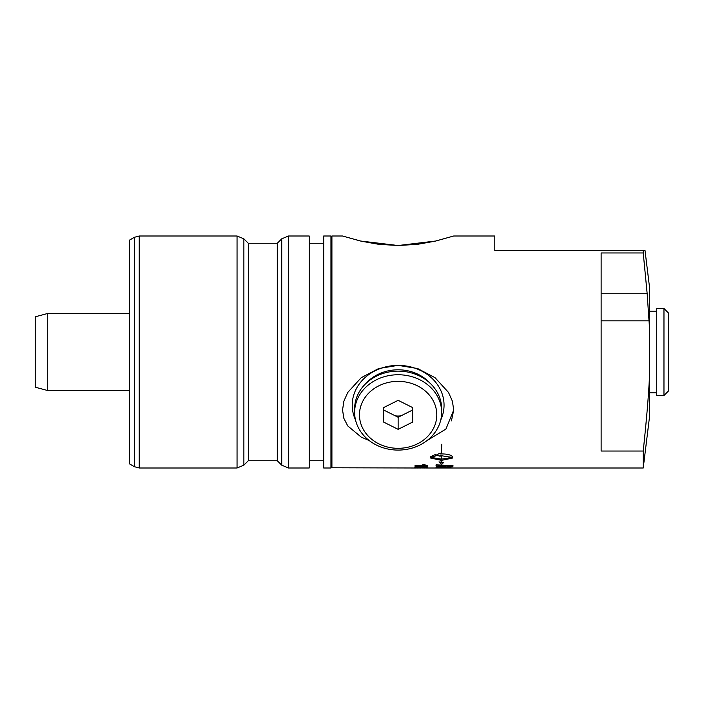 <?xml version="1.0" encoding="UTF-8"?>
<svg xmlns="http://www.w3.org/2000/svg" width="704" height="704" viewBox="0 0 704 704"><rect width="100%" height="100%" fill="white"/><g stroke="black" fill="none" stroke-linecap="round" stroke-linejoin="round"><path stroke-width="1.06" d="M129.404 390.421L47.282 390.421L47.282 313.579L129.404 313.579M47.282 390.421L35.2 387.191L35.2 316.809L47.282 313.579M342.549 235.998L361.222 241.19L378.638 244.297L398.138 245.529L417.63 244.297L435.046 241.19L453.719 235.998L435.794 241.014L398.138 245.529L360.474 241.014L342.549 235.998L331.918 235.998L331.918 467.773L415.58 468.002M441.399 460.319L430.734 458.075L430.734 456.694L435.503 454.423L435.503 455.972L431.156 457.398L441.399 459.114L441.399 455.611L441.76 459.114L452.003 457.398L440.167 455.532L440.167 456.271L436.269 455.083L440.167 453.103L440.167 453.948C446.767 453.798 450.859 454.714 452.434 456.694L452.434 458.075L441.76 460.319L441.76 462.246L443.652 462.466L441.584 464.42L439.032 461.912L441.399 462.202L441.399 460.214L430.734 457.97M443.652 462.37L441.584 464.323L439.032 461.815M452.434 457.97L441.76 460.319M440.167 456.166L436.269 454.978M452.003 457.398L440.167 455.532M435.503 455.866L431.156 457.398M441.399 453.781L441.76 444.215L441.399 453.781M452.971 466.215L446.054 467.069L436.454 466.321L436.058 465.828M451.053 465.819L437.976 465.256L437.976 465.81L446.169 466.919L450.762 466.629L451.053 465.819L437.976 465.353M446.054 467.166L436.058 465.934L436.058 464.86L452.971 465.511L452.751 466.655L446.054 467.069M437.976 467.887L436.058 467.878M443.854 467.5L437.976 467.412L437.976 467.984L436.058 467.975L436.058 467.289L452.971 468.002L443.854 467.984L443.854 467.5M445.782 467.896L443.854 467.887M451.053 467.694L445.782 467.623M452.918 467.905L451.053 467.905M443.854 467.597L437.976 467.509M424.626 466.629L422.805 466.215L427.346 466.814L415.026 466.814L424.626 466.629L422.805 466.118M427.346 466.717L415.026 466.629M427.346 465.238L415.026 465.414L424.626 465.142L422.805 464.552L427.346 465.318L415.026 465.318M424.626 465.142L422.805 464.455M416.768 467.667L414.867 467.509M427.346 467.465L425.383 467.667M421.08 467.271L416.055 467.562L426.105 467.562L416.055 467.562M426.061 467.641L414.814 467.562L427.346 467.553M426.105 467.562L421.08 467.368M422.268 467.975L426.105 467.975L422.268 467.914M416.055 467.975L421.018 467.975L416.011 467.905M424.142 468.002L424.679 468.002M421.212 468.002L420.262 468.002M416.768 468.002L421.687 467.94M452.971 468.002L643.236 468.002L643.236 451.026L601.137 451.026L601.137 252.974L643.236 252.974L643.236 250.501L494.798 250.501L494.798 235.998L453.719 235.998M369.204 440.554L361.222 437.114L347.758 425.938L343.878 418.387L342.549 410.001L343.878 401.192L347.758 392.436L361.222 377.696L378.638 368.544L398.138 365.35L417.63 368.544L435.046 377.696L448.51 392.436L452.39 401.192L453.719 410.001L445.931 429.044L427.064 440.554M451.431 420.869L453.719 410.001M643.236 250.501L645.014 250.501L643.236 250.501M643.236 252.974L647.17 293.753L649.466 327.351L649.466 376.649C648.701 394.126 646.624 418.924 643.236 451.026M645.014 250.501L649.466 286.748L649.466 327.351M601.137 320.83L649.132 320.83M647.17 293.753L601.137 293.753M649.466 376.649L649.466 417.252L643.236 468.002M355.52 419.971A45.918 39.767 0 0 1 352.22 405.17A45.918 39.767 0 0 1 398.138 365.402A45.918 39.767 0 0 1 444.048 405.17A45.918 39.767 0 0 1 440.748 419.971M365.596 383.786A40.841 35.367 0 0 1 430.672 383.786M656.718 395.498L656.718 308.502L663.969 308.502L663.969 395.498L656.718 395.498M663.969 395.498L668.8 390.667L668.8 313.333L663.969 308.502M354.631 412.421L354.631 408.795A43.498 37.673 0 0 1 398.138 371.122A43.498 37.673 0 0 1 441.637 408.795L441.637 412.421A43.498 37.673 180 0 0 398.138 374.748A43.498 37.673 180 0 0 354.631 412.421A43.498 37.673 180 0 0 398.138 450.085A43.498 37.673 180 0 0 441.637 412.421M436.797 414.832A38.667 33.484 0 0 1 378.805 443.837A38.667 33.484 0 0 1 378.805 385.836A38.667 33.484 0 0 1 436.797 414.832M412.632 422.083L398.138 429.334L383.636 422.083L383.636 407.581L398.138 400.33L412.632 407.581L412.632 422.083M383.636 410.001L398.138 417.252L412.632 410.001M398.138 429.334L398.138 417.252M400.954 415.835A18.128 15.699 -0 0 1 398.138 416.029A18.128 15.699 -0 0 1 395.314 415.835M384.041 410.203A18.128 15.699 -0 0 1 383.636 409.754M412.632 409.754A18.128 15.699 -0 0 1 412.227 410.203M248.301 243.25L243.883 238.832L243.883 465.168L248.301 460.75L248.301 243.25L277.297 243.25L277.297 460.75L281.723 465.168L281.723 238.832L288.552 235.998L309.197 235.998L309.197 468.002L288.552 468.002L288.552 235.998M134.411 237.292L129.404 240.187L129.404 463.813L134.411 466.708L134.411 237.292L139.242 235.998L237.046 235.998L237.046 468.002L243.883 465.168M323.699 235.998L323.699 468.002L330.95 468.002L330.95 235.998L323.699 235.998M237.046 468.002L139.242 468.002L139.242 235.998M426.272 468.002L452.918 468.002M649.466 392.841L656.718 392.841M649.466 311.159L656.718 311.159M288.552 468.002L281.723 465.168M277.297 243.25L281.723 238.832M243.883 238.832L237.046 235.998M139.242 468.002L134.411 466.708M248.301 460.75L277.297 460.75M309.197 460.75L323.699 460.75M309.197 243.25L323.699 243.25M330.95 459.782L331.918 459.782M330.95 244.218L331.918 244.218"/></g></svg>

